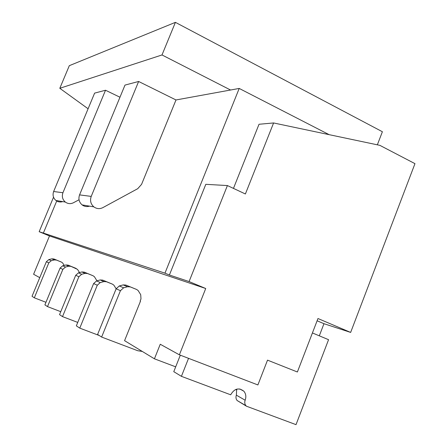 <?xml version="1.0" encoding="UTF-8"?>
<svg xmlns="http://www.w3.org/2000/svg" width="447" height="447" viewBox="0 0 447 447"><rect width="100%" height="100%" fill="white"/><g stroke="black" fill="none" stroke-linecap="round" stroke-linejoin="round"><path stroke-width="0.67" d="M233.463 188.399L259.02 124.266L273.592 122.959L245.392 193.981L227.406 185.566L189.087 281.56L205.726 288.511L179.381 354.823L257.885 384.945L267.518 360.142L297.389 371.993L317.973 318.521L350.649 332.423L414.967 163.652L379.866 145.353L273.592 122.959M205.726 288.511L49.494 235.955L39.168 231.697L164.96 273.162L239.206 88.439L175.995 99.96L141.576 184.343L137.737 188.684L102.871 207.62C99.715 209.162 96.714 208.917 93.859 206.872C90.691 204.033 89.813 200.541 91.222 196.401L138.631 81.471L175.995 99.96M189.087 281.56L169.402 275.011L164.96 273.162M140.146 301.038L140.487 301.189L124.568 340.664L154.427 358.812L160.249 344.246L179.381 354.823M43.454 232.881L56.864 200.636M239.206 88.439L329.148 134.664M169.402 275.011L205.81 184.32L227.406 185.566M154.427 358.812L175.688 366.842M235.67 389.51L236.86 389.957M319.309 335.826L323.969 323.701L317.102 320.784M323.969 323.701L350.649 332.423M49.494 235.955L33.598 274.257L39.749 277.66M39.168 231.697L53.528 197.194M96.943 280.822L94.412 276.704L93.071 275.765L87.495 273.519L85.126 273.374L81.678 274.268L78.879 276.743L62.519 316.621L59.546 314.638L75.711 275.285L78.476 272.838L81.885 271.96L84.226 272.106L93.071 275.765M62.519 316.621L77.744 322.421M140.487 301.189L140.14 301.049L140.989 298.942L140.71 294.685L138.101 290.494L136.614 289.466L125.853 285.057L123.188 284.907L119.304 285.946L116.147 288.79L113.845 285.136L112.415 284.136L106.47 281.744L103.95 281.593L100.273 282.565L97.284 285.236L79.773 328.132L76.342 325.846L93.63 283.549L96.58 280.917L100.212 279.962L102.704 280.107L112.415 284.136M79.773 328.132L99.206 335.496M236.653 389.158L236.374 395.17C235.67 397.199 235.915 398.975 237.106 400.501L246.47 406.211L296.02 424.65L328.562 339.692L312.419 332.948M188.545 358.338L181.415 376.335L230.686 394.796C234.362 388.538 238.754 387.342 243.861 391.209C245.923 393.768 246.358 396.768 245.163 400.216C244.442 402.294 244.688 404.105 245.906 405.664L246.47 406.211M180.32 355.181L173.771 371.664L181.415 376.335M64.223 265.406L62.614 262.903L61.412 262.071L56.451 260.07L54.344 259.93L51.282 260.702L48.796 262.864L34.324 297.819L32.033 296.288L46.348 261.735L48.807 259.595L51.835 258.835L53.919 258.975L61.412 262.071M34.324 297.819L45.968 302.295M79.527 272.569L77.487 269.357L70.967 266.362L68.743 266.216L65.497 267.043L62.865 269.357L47.505 306.608L44.901 304.876L60.088 268.071L62.692 265.792L65.899 264.976L68.106 265.121L76.219 268.479M47.505 306.608L60.758 311.682M89.534 206.14C86.852 206.978 84.371 206.564 82.097 204.888C79.058 202.173 78.208 198.842 79.56 194.886L124.992 85.086L138.631 81.471M62.675 201.614C60.244 202.362 58.004 201.983 55.942 200.48C53.187 198.043 52.416 195.06 53.634 191.517L94.613 93.121L105.52 90.238L119.964 97.228M53.634 191.517L62.938 192.73L105.52 90.238M62.938 192.73C61.675 196.417 62.468 199.53 65.329 202.061C67.905 203.888 70.615 204.117 73.453 202.742L79.035 199.759M88.098 108.772L59.803 88.299L69.313 65.675L175.408 22.35L382.392 131.736L377.346 144.822M59.803 88.299L161.998 54.959L175.408 22.35M161.998 54.959L230.563 90.015M136.614 289.466L130.267 286.896L127.568 286.745L123.635 287.801L120.433 290.69L101.625 337.055L97.597 334.451L116.147 288.79L120.433 290.69M101.625 337.055L137.726 350.727L142.33 351.459M87.495 273.519L84.226 272.106M85.126 273.374L81.885 271.96M81.678 274.268L78.476 272.838M78.879 276.743L75.711 275.285M106.47 281.744L102.704 280.107M103.95 281.593L100.212 279.962M100.273 282.565L96.58 280.917M97.284 285.236L93.63 283.549M245.163 400.216L236.374 395.17M56.451 260.07L53.919 258.975M54.344 259.93L51.835 258.835M51.282 260.702L48.807 259.595M48.796 262.864L46.348 261.735M70.967 266.362L68.106 265.121M68.743 266.216L65.899 264.976M65.497 267.043L62.692 265.792M62.865 269.357L60.088 268.071M79.56 194.886L91.222 196.401M130.267 286.896L125.853 285.057M127.568 286.745L123.188 284.907M123.635 287.801L119.304 285.946M245.906 405.664L237.106 400.501M243.861 391.209L239.821 388.968M55.942 200.48L65.329 202.061M82.097 204.888L93.859 206.872"/></g></svg>
